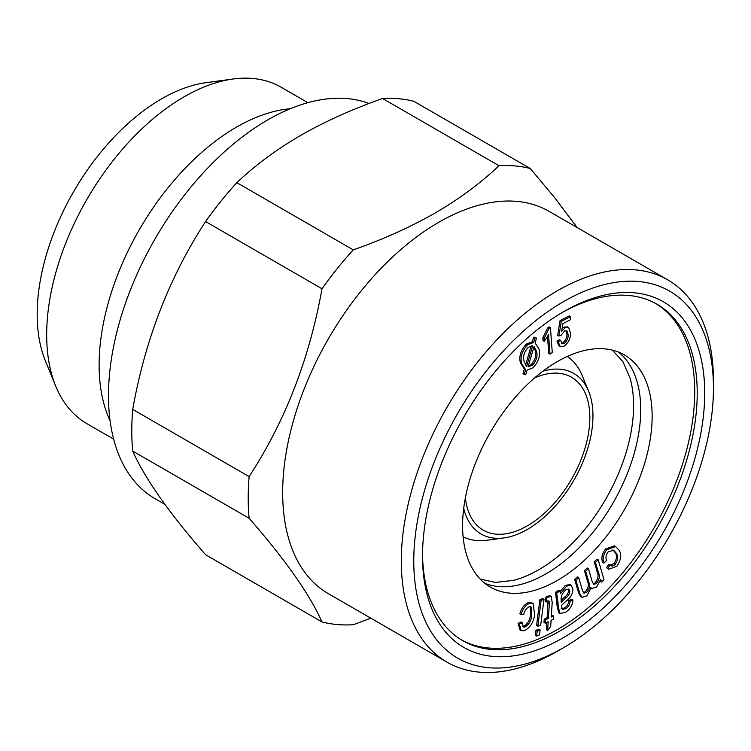 <?xml version="1.0" encoding="UTF-8"?>
<svg xmlns="http://www.w3.org/2000/svg" width="751" height="751" viewBox="0 0 751 751"><rect width="100%" height="100%" fill="white"/><g stroke="black" fill="none" stroke-linecap="round" stroke-linejoin="round"><path stroke-width="1.13" d="M382.588 98.512C352.313 109.167 325.014 121.455 300.7 135.387C276.396 149.562 255.105 165.323 236.837 182.662L353.261 249.876C383.292 239.334 410.581 227.037 435.148 213.002C459.265 198.968 480.546 183.216 499.011 165.727L382.588 98.512A251.632 145.281 -60 0 1 413.857 101.31L530.272 168.524L554.97 198.048L577.087 227.506M249.125 518.274L132.702 451.06C144.924 478.547 169.219 513.102 205.577 554.736L321.991 621.95C309.769 594.473 285.483 559.917 249.125 518.274A251.632 145.281 -60 0 1 249.125 476.594C285.22 421.217 309.515 358.602 321.991 288.769A251.632 145.281 -60 0 1 353.261 249.876M132.702 451.06A251.632 145.281 -60 0 1 132.702 409.379L249.125 476.594M321.991 288.769L205.577 221.554C169.482 276.931 145.187 339.536 132.702 409.379M205.577 221.554A251.632 145.281 -60 0 1 236.837 182.662M370.853 618.195L353.261 624.748A251.632 145.281 -60 0 1 321.991 621.95M447.005 662.166L328.384 593.675A220.728 127.435 -60 0 1 328.384 338.804A220.728 127.435 -60 0 1 549.112 211.36L667.733 279.851A220.728 127.435 -60 0 1 713.45 380.898L713.45 388.098A211.904 122.338 -60 0 1 563.616 647.625L557.373 651.23A220.728 127.435 -60 0 1 447.005 662.166A220.728 127.435 -60 0 1 447.005 407.286A220.728 127.435 -60 0 1 667.733 279.851M499.011 165.727A251.632 145.281 -60 0 1 530.272 168.524M540.091 629.892L538.842 629.169L535.979 630.296L537.228 631.018L540.091 629.892L539.453 634.924L536.59 636.05L535.341 635.327L535.979 630.296M618.439 352.059A134.025 77.381 -60 0 1 631.891 460.954A134.025 77.381 -60 0 1 545.958 573.848A134.025 77.381 -60 0 1 484.893 583.358M480.18 579.059L495.444 582.438L513.609 580.335A134.025 77.381 120 0 0 538.814 569.727A134.025 77.381 120 0 0 630.173 378.438L622.908 361.653L612.356 350.126M553.412 615.961L553.205 619.265L551.074 620.317L550.69 626.512L547.629 630.474L548.183 621.725L545.245 623.17L545.461 619.866L548.39 618.42L549.319 603.776L549.225 601.279L547.883 601.119L546.587 601.917L546.437 598.359L545.188 597.636L547.376 596.2L550.098 595.862L551.347 596.576L552.192 602.593L551.29 617.012L553.412 615.961L552.163 615.247L551.375 615.632M546.437 598.359L548.624 596.923L547.376 596.2M533.097 367.774L527.099 370.149L525.738 374.758L524.217 374.533L522.968 373.81L524.386 368.994L520.509 363.108C518.688 356.781 520.612 350.454 526.291 344.127L532.384 341.771L533.736 337.161L535.266 337.377L536.514 338.091L535.087 342.954L538.889 348.886C540.664 355.167 538.739 361.466 533.097 367.774M560.086 613.529L558.838 612.807L557.214 606.911L555.505 592.323L558.547 590.361L559.795 591.084L560.537 593.609L566.686 586.109L571.239 585.254L572.919 589.028C572.806 593.788 570.685 597.702 566.545 600.762L561.391 605.484L562.368 609.418L565.785 608.685C568.423 606.986 569.849 604.527 570.075 601.307L572.975 599.983C572.431 605.362 569.943 609.455 565.512 612.262L560.086 613.529L558.462 607.625L556.754 593.046L555.505 592.323M560.659 340.363L561.992 343.686L563.973 343.592C566.77 341.358 568.188 338.485 568.216 334.974L566.921 330.844L564.499 331.013L561.025 335.35L558.904 336.054L561.297 321.381L570.488 316.612L570.356 319.748L562.978 323.578L561.664 331.285L565.24 327.793L568.657 327.643L570.629 333.472C570.441 338.87 568.188 343.132 563.888 346.277L560.171 346.568L558.265 341.902L560.659 340.363L559.411 339.649L557.017 341.179L558.922 345.845L560.171 346.568M561.438 343.188L562.724 342.869C565.522 340.644 566.939 337.772 566.967 334.251L566.226 330.609M563.973 343.592L562.724 342.869M545.245 623.17L543.996 622.448L544.212 619.143L547.141 617.697L547.977 600.556M542.907 371.21A92.711 53.528 -60 0 1 588.643 391.337A92.711 53.528 -60 0 1 527.399 529.399A92.711 53.528 -60 0 1 504.015 537.923A92.711 53.528 -60 0 1 463.705 508.38M534.562 377.95A88.289 50.974 -60 0 1 571.549 377.237A88.289 50.974 -60 0 1 585.085 447.99A88.289 50.974 -60 0 1 527.399 525.794A88.289 50.974 -60 0 1 483.259 530.168A88.289 50.974 -60 0 1 465.385 497.782M532.478 365.277C536.608 360.442 537.932 355.711 536.439 351.092L534.055 346.483L528.047 366.892L532.478 365.277L531.229 364.554C535.36 359.72 536.683 354.998 535.191 350.37L533.877 347.075M536.439 351.092L535.191 350.37M556.754 593.046L559.795 591.084M561.232 602.358L565.916 597.787C568.357 596.106 569.662 593.891 569.821 591.14L568.92 589.122L566.132 589.685C562.358 592.811 560.697 596.547 561.157 600.903L561.232 602.358M561.128 600.349L564.668 597.064C567.108 595.383 568.413 593.168 568.573 590.417L568.197 588.925M569.821 591.14L568.573 590.417M524.846 627.113C528.723 624.86 531.023 621.096 531.755 615.829L531.032 606.902L529.286 606.752C526.498 608.094 524.649 610.647 523.729 614.44L521.091 614.571C522.752 608.704 525.766 604.855 530.122 603.034L533.144 603.278L534.637 615.013C533.379 622.682 529.887 627.939 524.16 630.793L521.213 630.596L519.363 624.09L522.217 622.71L523.363 626.991L524.846 627.113L523.597 626.4C527.474 624.137 529.774 620.373 530.506 615.107L530.347 606.667M531.755 615.829L530.506 615.107M590.981 587.751L586.907 595.843L582.044 597.392L579.885 593.788L575.923 580.138L578.711 577.613L582.335 590.136L583.893 593.168L586.644 592.398L585.395 591.675C588.183 588.315 588.981 585.132 587.77 582.128L584.419 570.572L587.226 568.028L588.474 568.751L592.21 581.668L593.712 584.344L596.388 583.546C599.382 579.612 600.068 575.998 598.463 572.703L595.477 562.386L598.256 559.861L604.011 579.744L601.504 582.016L600.706 579.228L596.651 586.991L591.826 588.493L590.981 587.751M558.904 336.054L557.655 335.331L560.049 320.668L569.239 315.889L570.488 316.612M550.004 354.115L548.559 334.646L544.306 341.367L544.09 338.41L548.943 328.591L550.417 327.596L552.276 352.585L550.004 354.115L548.756 353.392L547.517 336.655M615.444 564.123C618.251 559.401 618.467 555.674 616.102 552.952L613.548 550.201L608.038 551.976C605.86 555.252 605.409 558.068 606.686 560.424L603.954 563.081C602.218 559.213 603.137 554.754 606.714 549.723L615.651 546.597L618.693 549.779C621.931 553.938 621.33 559.411 616.909 566.198L608.883 569.286L607.775 568.432L610.009 565.062C611.427 566.573 613.238 566.254 615.444 564.123L614.196 563.4C617.003 558.678 617.219 554.961 614.853 552.229L612.919 549.91M616.102 552.952L614.853 552.229M521.091 614.571L519.842 613.849C521.504 607.981 524.517 604.133 528.873 602.321L533.144 603.278M547.629 630.474L546.381 629.751L546.85 622.382M586.644 592.398C589.432 589.037 590.23 585.855 589.019 582.842L587.77 582.128M603.954 563.081L602.706 562.368C600.969 558.491 601.889 554.031 605.466 549L614.402 545.874L615.651 546.597M572.975 599.983L571.727 599.26L568.826 600.584L570.075 601.307M528.272 366.15L531.229 364.554M113.645 439.11L86.909 423.677A194.246 112.143 -60 0 1 55.715 386.127L45.37 360.809A175.894 101.554 -60 0 1 73.607 191.702A175.894 101.554 -60 0 1 205.934 82.694L233.035 79.005A194.246 112.143 -60 0 1 281.146 87.238L307.882 102.671M524.198 361.663L526.648 366.281L532.666 345.798L528.16 347.356C523.954 352.238 522.64 357.007 524.198 361.663M589.019 582.842L585.667 571.295L584.419 570.572M550.417 327.596L549.169 326.873L547.695 327.868L548.943 328.591M583.339 592.633L585.395 591.675M55.715 386.127A194.246 112.143 -60 0 1 86.909 199.381A194.246 112.143 -60 0 1 233.035 79.005M585.667 571.295L588.474 568.751M575.923 580.138L574.675 579.415L577.463 576.89L578.711 577.613M544.306 341.367L543.057 340.644L542.842 337.687L547.695 327.868M519.363 624.09L518.115 623.368L520.969 621.988L522.217 622.71M606.714 549.723L605.466 549M593.149 583.799L595.139 582.832C598.134 578.899 598.819 575.275 597.214 571.98L594.229 561.664L597.007 559.138L598.256 559.861M596.388 583.546L595.139 582.832M582.044 597.392L580.795 596.669L578.627 593.065L574.675 579.415M579.885 593.788L578.627 593.065M557.373 651.23L563.616 647.625A211.904 122.338 -60 0 1 413.773 561.119A211.904 122.338 -60 0 1 563.616 301.592A211.904 122.338 -60 0 1 713.45 388.098M540.701 625.114L537.829 626.24L536.58 625.517L539.875 599.711L542.738 598.585L543.987 599.307L540.701 625.114M524.217 374.533L525.634 369.717L524.386 368.994M164.938 504.409L155.119 498.739A225.14 129.989 -60 0 1 149.9 248.093A225.14 129.989 -60 0 1 369.079 103.488M525.634 369.717L521.757 363.831C519.936 357.504 521.861 351.177 527.54 344.85L533.632 342.484L534.984 337.884L536.514 338.091M561.119 608.695L564.536 607.963C567.174 606.264 568.601 603.804 568.826 600.584M565.785 608.685L564.536 607.963M546.587 601.917L545.339 601.194L545.188 597.636M536.59 636.05L537.228 631.018M608.883 569.286L606.526 567.709L608.761 564.339L610.732 565.569M545.461 619.866L544.212 619.143M548.624 596.923L551.347 596.576M461.508 639.927A194.246 112.143 120 0 0 557.373 629.601A194.246 112.143 120 0 0 683.926 459.574A194.246 112.143 120 0 0 655.736 303.517M561.729 312.791A194.246 112.143 -60 0 1 656.984 304.23A194.246 112.143 -60 0 1 656.994 528.516A194.246 112.143 -60 0 1 462.747 640.669A194.246 112.143 -60 0 1 422.531 553.881M557.373 580.439A134.025 77.381 -60 0 1 490.356 587.075A134.025 77.381 -60 0 1 490.356 432.313A134.025 77.381 -60 0 1 624.381 354.932A134.025 77.381 -60 0 1 644.931 462.334A134.025 77.381 -60 0 1 557.373 580.439M601.504 582.016L600.237 581.208M521.757 363.831L520.509 363.108M527.54 344.85L526.291 344.127M533.632 342.484L532.384 341.771M607.775 568.432L606.526 567.709M548.39 618.42L547.141 617.697M525.559 365.024L531.201 345.789M598.463 572.703L597.214 571.98M562.152 328.45L563.992 327.07L567.409 326.92L568.657 327.643M565.24 327.793L563.992 327.07M595.477 562.386L594.229 561.664M534.984 337.884L533.736 337.161M544.09 338.41L542.842 337.687M522.809 626.484L523.597 626.4M561.297 321.381L560.049 320.668M504.015 537.923L487.061 540.232A104.182 60.155 -60 0 1 463.114 536.815M567.23 356.472A104.182 60.155 -60 0 1 582.166 375.5L588.643 391.337M110.097 420.823A194.246 112.143 -60 0 1 139.348 229.665A194.246 112.143 -60 0 1 290.271 108.745M568.216 334.974L566.967 334.251M610.094 565.118L614.196 563.4M560.021 591.553L565.437 585.386L569.99 584.531L571.239 585.254M566.686 586.109L565.437 585.386M558.265 341.902L557.017 341.179M521.213 630.596L519.955 629.882L518.115 623.368M537.829 626.24L541.124 600.434L539.875 599.711M541.124 600.434L543.987 599.307M530.122 603.034L528.873 602.321M422.522 556.069A199.541 115.203 -60 0 1 563.616 311.684A199.541 115.203 -60 0 1 704.71 393.149A199.541 115.203 -60 0 1 563.616 637.533A199.541 115.203 -60 0 1 422.522 556.069M558.19 602.311L556.942 601.589M549.319 603.776L548.07 603.053M565.916 597.787L564.668 597.064M558.462 607.625L557.214 606.911M590.577 587.77L591.826 588.493"/></g></svg>
